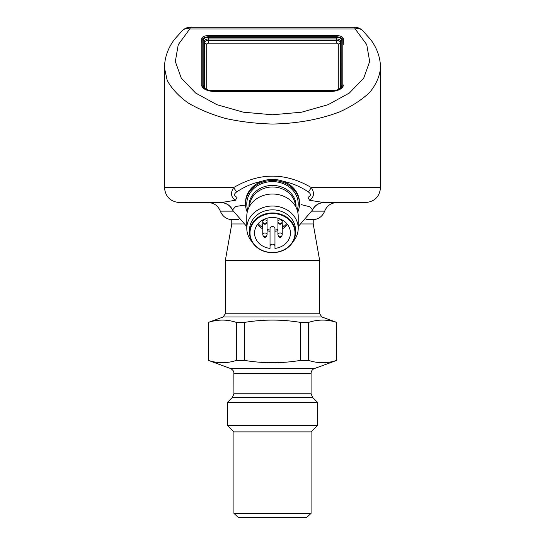 <?xml version="1.0" encoding="UTF-8"?>
<svg xmlns="http://www.w3.org/2000/svg" width="545" height="545" viewBox="0 0 545 545"><rect width="100%" height="100%" fill="white"/><g stroke="black" fill="none" stroke-linecap="round" stroke-linejoin="round"><path stroke-width="0.82" d="M209.682 90.974A11.895 5.947 180 0 1 203.162 85.674A1.288 1.11 -0 0 1 204.443 86.689A10.614 5.307 180 0 0 204.457 86.955C203.905 88.031 205.949 89.373 210.588 90.981L333.976 91.029L211.024 91.029A2.146 2.112 -90 0 1 210.602 90.988M334.398 90.988A2.146 2.112 -90 0 1 333.976 91.029M202.917 87.786A12.862 6.431 180 0 1 202.202 85.674L202.202 40.017A6.431 3.216 180 0 1 202.202 39.969A6.431 3.216 180 0 1 208.626 36.801L336.374 36.801A6.431 3.216 180 0 1 342.798 39.969A6.431 3.216 180 0 1 342.798 40.017L342.798 85.674A12.862 6.431 180 0 1 342.083 87.786M342.846 41.468A6.431 3.216 180 0 1 343.227 42.565L343.227 44.588A1.717 1.485 180 0 1 342.914 43.77L342.914 86.655M201.773 85.851L201.773 42.565A6.431 3.216 180 0 1 202.154 41.468M202.161 41.304A6.431 3.216 180 0 0 201.664 42.544L201.664 38.831A6.431 3.216 180 0 1 208.095 35.616L336.905 35.616A6.431 3.216 180 0 1 343.336 38.831L343.336 42.544A6.431 3.216 180 0 0 342.839 41.304M305.077 517.641L239.923 517.641M233.921 513.356L311.079 513.356L306.481 517.641L238.519 517.641L233.921 513.356L233.921 431.913L311.079 431.913L317.415 425.577L317.415 402.237L227.585 402.237L232.415 397.407L233.921 393.769L311.079 393.769L312.585 397.407L232.415 397.407M311.079 513.356L311.079 431.913M279.646 236.789A0.429 0.368 0 0 1 280.293 236.469A0.429 0.368 0 0 1 280.293 237.116A0.429 0.368 0 0 1 279.646 236.789M264.495 236.789A0.429 0.368 0 0 1 265.136 236.469A0.429 0.368 0 0 1 265.136 237.116A0.429 0.368 0 0 1 264.495 236.789M279.646 223.668A0.429 0.368 0 0 1 280.293 223.348A0.429 0.368 0 0 1 280.293 223.988A0.429 0.368 0 0 1 279.646 223.668M264.495 223.668A0.429 0.368 0 0 1 265.136 223.348A0.429 0.368 0 0 1 265.136 223.988A0.429 0.368 0 0 1 264.495 223.668M233.921 431.913L227.585 425.577L317.415 425.577M282.221 234.65A2.146 1.853 0 0 1 282.215 234.752C281.152 238.635 278.802 237.831 277.936 234.752A2.146 1.853 0 0 1 282.221 234.65L282.221 222.006A2.146 1.853 0 0 0 282.201 221.774M267.064 234.65A2.146 1.853 0 0 1 267.064 234.752C265.994 238.635 263.644 237.831 262.785 234.752A2.146 1.853 0 0 1 267.064 234.65L267.064 222.006A2.146 1.853 0 0 0 267.05 221.774M282.221 221.522A2.146 1.853 0 0 1 282.215 221.624C281.152 225.514 278.802 224.71 277.936 221.624A2.146 1.853 0 0 1 282.221 221.522L282.221 219.948M267.064 221.522A2.146 1.853 0 0 1 267.064 221.624C265.994 225.514 263.644 224.71 262.785 221.624A2.146 1.853 0 0 1 267.064 221.522L267.064 218.198M262.05 226.366L262.05 225.037M282.221 225.882L283.093 225.085M282.617 224.956L282.221 224.922M277.936 234.65L277.936 222.006A2.146 1.853 0 0 1 277.95 221.774M262.779 234.65L262.779 222.006A2.146 1.853 0 0 1 262.799 221.774M261.784 224.996L262.322 224.724M282.221 226.379L283.107 226.379L282.221 226.577M282.978 225.296L282.221 226.1M282.221 224.724L283.066 225.392M282.221 225.814L282.841 225.153M274.966 230.085A17.093 14.804 180 0 0 277.936 229.472M282.221 227.619A17.093 14.804 180 0 0 286.772 223.586M258.228 223.586A17.093 14.804 180 0 0 262.779 227.612M267.064 229.472A17.093 14.804 180 0 0 270.027 230.085M270.034 228.682A2.466 2.132 0 0 1 274.966 228.682L274.966 246.258A2.466 2.132 180 0 0 270.034 246.258L270.034 228.682M274.966 246.258L274.966 248.411A17.951 15.546 0 0 0 290.451 233.015A17.951 15.546 0 0 0 272.5 217.469A17.951 15.546 0 0 0 254.549 233.015A17.951 15.546 0 0 0 270.034 248.411L270.034 246.258M311.079 393.769L311.079 373.352C311.195 371.036 312.326 369.421 314.465 368.522L336.796 360.395L336.633 322.408L336.796 360.395M272.5 213.524A22.502 19.491 180 0 0 253.009 242.763A22.502 19.491 180 0 0 291.991 242.763A22.502 19.491 180 0 0 272.5 213.524M272.5 212.938A22.931 19.858 180 0 0 249.569 232.804A22.931 19.858 180 0 0 272.5 252.662A22.931 19.858 180 0 0 295.431 232.804A22.931 19.858 180 0 0 272.5 212.938M336.633 360.395C327.286 363.481 317.946 363.481 308.606 360.395L308.606 322.408C317.946 319.322 327.286 319.322 336.633 322.408M233.921 393.769L233.859 372.576C233.778 372.78 234.282 370.641 230.535 368.522L208.367 360.395C217.714 363.481 227.054 363.481 236.394 360.395L244.473 360.395C263.215 363.481 281.901 363.481 300.527 360.395L308.606 360.395M249.569 232.804L249.569 229.69A22.931 19.858 0 0 1 272.5 209.832A22.931 19.858 0 0 1 295.431 229.69L295.431 232.804M308.606 322.408L300.527 322.408L300.527 360.395M244.473 360.395L244.473 322.408C263.215 319.322 281.901 319.322 300.527 322.408M244.473 322.408L236.394 322.408L236.394 360.395M208.367 360.395L208.367 322.408C217.714 319.322 227.054 319.322 236.394 322.408M208.367 322.408L223.089 316.992L225.344 313.77L319.656 313.77L321.911 316.992L223.089 316.992M292.917 241.844A25.717 22.277 180 0 0 298.217 228.3A25.717 22.277 180 0 0 272.5 206.024A25.717 22.277 180 0 0 246.783 228.3A25.717 22.277 180 0 0 252.083 241.844M298.217 228.3L298.217 216.297A25.717 22.277 180 0 0 272.5 194.02A25.717 22.277 180 0 0 246.783 216.297L246.783 228.3M313.225 219.724L306.12 219.724L313.225 219.724L313.225 223.975L319.656 260.442L225.344 260.442L225.344 313.77M313.225 223.975L301.685 223.975M243.315 223.975L231.775 223.975L225.344 260.442M238.88 219.724L231.775 219.724L238.88 219.724M247.805 210.084A25.717 22.277 0 0 1 272.5 181.594A25.717 22.277 0 0 1 297.195 210.084M233.001 211.147L220.323 211.147C222.558 216.563 226.597 219.417 232.449 219.724L235.849 219.724M247.232 212.128A27.005 23.387 0 0 1 245.495 203.864A27.005 23.387 0 0 1 272.5 180.477A27.005 23.387 0 0 1 299.505 203.864A27.005 23.387 0 0 1 297.768 212.128M245.495 203.864L245.495 202.794A27.005 23.387 0 0 1 261.627 181.39A27.005 23.387 0 0 1 283.373 181.39A27.005 23.387 0 0 1 299.505 202.794L299.505 203.864M283.373 181.39C291.922 183.031 300.206 186.519 308.232 191.86C311.215 193.931 311.134 195.75 307.993 197.31A8.57 1.594 70.9 0 0 309.669 200.287L324.03 202.577L365.518 202.577L324.03 202.577A12.862 12.78 90 0 0 312.558 209.764L309.676 206.739L301.024 204.573M164.474 67.866L167.186 80.367C171.6 88.515 178.549 96.022 188.045 102.896C198.816 109.238 211.344 114.436 225.63 118.483C240.624 121.767 256.252 123.626 272.5 124.049C297.366 123.552 319.813 119.464 339.848 111.793C352.05 106.193 362.037 99.674 369.823 92.248C376.139 84.448 379.708 76.32 380.526 67.866L380.526 67.832C380.403 57.79 377.167 48.43 370.818 39.744L362.493 30.411A10.716 8.175 -47.1 0 0 355.19 28.974L354.516 27.25L190.484 27.25L189.81 28.974A10.716 8.175 47.1 0 0 182.507 30.411L174.366 39.492C167.894 48.246 164.597 57.688 164.474 67.832L164.474 187.569C165.367 196.684 170.367 201.684 179.482 202.577L220.97 202.577L235.331 200.287C230.896 197.045 230.344 192.801 233.682 187.569A8.57 2.616 -123.7 0 0 236.768 191.86C244.794 186.519 253.078 183.031 261.627 181.39M324.214 202.577C318.886 202.794 315.003 205.274 312.551 210.009L312.558 209.764M245.529 205.036L235.719 206.453L232.449 210.009C229.997 205.274 226.114 202.794 220.786 202.577M232.442 209.764A12.862 12.78 90 0 0 220.97 202.577L179.482 202.577M236.768 191.86C233.785 193.931 233.866 195.744 237.007 197.31A8.57 1.594 109.1 0 1 235.331 200.287M308.232 191.86A8.57 2.616 -56.3 0 0 311.318 187.569C314.656 192.807 314.104 197.045 309.669 200.287M380.526 67.866L380.526 187.569L311.318 187.569C285.437 172.322 259.563 172.322 233.682 187.569L164.474 187.569M355.19 28.974L366.744 44.608L369.673 61.517L363.706 78.167L349.393 93.018L328.042 104.722L301.603 112.195L272.5 114.77L243.397 112.195L216.958 104.722L195.607 93.018L181.294 78.167L175.327 61.517L178.256 44.608L189.81 28.974L355.19 28.974M343.336 85.02A12.862 6.431 180 0 1 330.474 91.451L214.526 91.451A12.862 6.431 180 0 1 201.664 85.02M208.694 90.456L336.306 90.456M338.281 89.571L338.281 44.104A1.907 0.954 180 0 0 336.374 43.15L208.626 43.15A1.907 0.954 180 0 0 206.719 44.104L206.719 89.571M340.414 87.459L340.414 42.408A4.047 2.023 0 0 0 336.374 40.385L208.626 40.385A4.047 2.023 0 0 0 204.586 42.408A2.146 1.853 180 0 0 206.719 44.104M204.491 87.173L204.443 41.039A4.183 2.091 180 0 1 208.626 38.94L208.626 43.15M203.162 85.674L203.162 40.017A1.288 1.11 -0 0 1 204.443 41.039L204.586 87.459M203.162 40.017A5.464 2.732 180 0 1 208.626 37.285L208.626 38.94L336.374 38.94A4.183 2.091 180 0 1 340.557 41.039L340.414 42.408A2.146 1.853 -0 0 1 338.281 44.104M208.626 37.285L336.374 37.285L336.374 43.15M336.374 37.285A5.464 2.732 180 0 1 341.838 40.017A1.288 1.11 -0 0 0 340.557 41.039L340.509 87.173M341.838 40.017L341.838 85.674A1.288 1.11 -0 0 0 340.557 86.689A10.614 5.307 180 0 1 340.543 86.955C341.095 88.031 339.051 89.373 334.412 90.981L333.962 91.029M334.01 91.199L210.99 91.199M341.838 85.674A11.895 5.947 180 0 1 335.318 90.974M202.086 86.655L202.202 40.017M202.168 86.798L202.202 85.674M342.798 85.674L342.832 86.798M342.798 40.017L342.914 43.77A6.54 3.27 0 0 0 342.914 43.723A6.54 3.27 0 0 0 342.914 43.668M202.086 43.668A6.54 3.27 0 0 0 202.086 43.723A6.54 3.27 0 0 0 202.086 43.77A1.717 1.485 180 0 1 201.773 44.588M274.966 231.264A17.951 15.546 180 0 0 277.936 230.685M282.221 228.934A17.951 15.546 180 0 0 287.474 224.445M257.526 224.445A17.951 15.546 180 0 0 262.779 228.934M267.064 230.685A17.951 15.546 180 0 0 270.034 231.264M233.921 373.352L311.079 373.352M230.535 368.522L314.465 368.522M249.576 206.194A22.931 19.858 0 0 1 272.5 186.99A22.931 19.858 0 0 1 295.424 206.194M295.955 207.154A23.51 20.356 180 0 0 272.5 185.423A23.51 20.356 180 0 0 249.045 207.154M312.551 219.724C318.403 219.417 322.442 216.563 324.677 211.147L311.999 211.147M208.095 35.616L208.095 36.815M336.905 35.616L336.905 36.815M342.798 39.969L342.914 43.723M202.202 39.969L202.086 43.723M227.585 425.577L227.585 402.237M277.936 218.198L277.936 221.522M262.779 219.948L262.779 221.522M312.585 397.407L317.415 402.237M208.204 360.395L208.204 322.408M321.911 316.992L336.796 322.408M319.656 260.442L319.656 313.77M231.775 219.724L231.775 223.975M220.323 211.147C218.095 205.731 214.049 202.876 208.204 202.577M324.677 211.147C326.905 205.731 330.951 202.876 336.796 202.577M312.551 210.009L298.217 226.556M246.783 226.556L232.449 210.009M380.526 187.569C379.633 196.684 374.633 201.684 365.518 202.577M182.507 30.411C184.803 28.326 187.466 27.277 190.484 27.25M362.493 30.411C360.197 28.326 357.534 27.277 354.516 27.25"/></g></svg>
